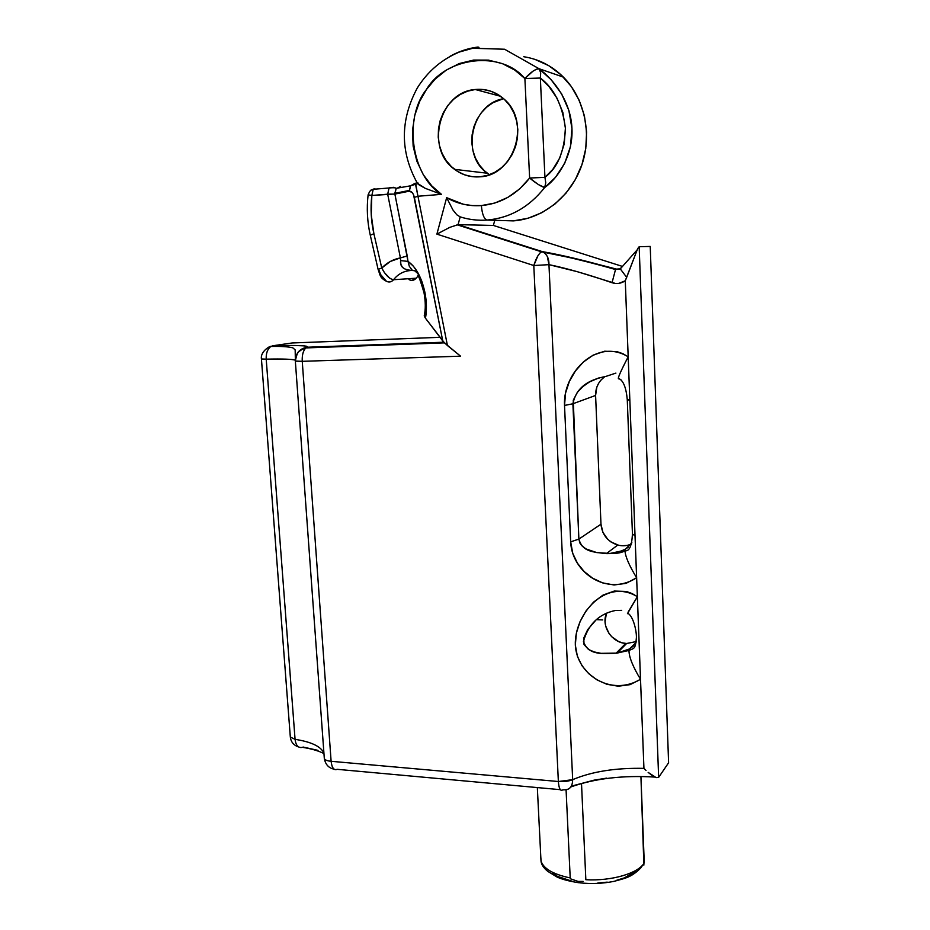 <?xml version="1.0" encoding="UTF-8"?>
<svg xmlns="http://www.w3.org/2000/svg" width="930" height="930" viewBox="0 0 930 930"><rect width="100%" height="100%" fill="white"/><g stroke="black" fill="none" stroke-linecap="round" stroke-linejoin="round"><path stroke-width="1.4" d="M606.627 613.137C600.757 625.553 611.475 642.607 625.727 643.432L626.611 643.502L617.136 653.104L601.024 653.337L594.398 651.988L588.585 649.547L584.028 644.548L583.773 638.061L587.748 629.505L595.188 620.938M615.904 373.104L605.895 376.406L615.904 373.104M620.589 268.131L620.298 268.886L626.681 277.349L625.274 280.755L629.854 400.423L627.273 399.633C626.181 387.868 623.46 380.893 619.113 378.684L621.577 380.3M295.333 360.294C296.007 352.702 300.041 348.355 307.458 347.227L305.889 347.925C303.145 350.656 301.936 355.121 302.25 361.328L460.583 356.19L444.482 342.914L425.475 318.234L426.405 305.784L424.929 292.415L424.022 292.81L424.929 292.415C421.581 277.314 415.943 266.968 408.003 261.4L394.901 194.079L409.363 191.162L409.281 190.429L394.82 193.359L394.901 194.079L409.363 191.162L412.327 192.684L413.559 194.789L442.761 340.985L425.475 318.234L424.359 316.305L424.533 314.352M417.547 273.246L414.606 270.711L413.071 270.572M411.688 270.432L412.734 270.549M425.336 318.048L425.475 318.234C426.87 310.225 426.696 301.622 424.929 292.415L422.174 282.243L418.221 273.281L413.373 266.166L408.003 261.4L409.328 266.306L412.223 270.165M417.977 273.804L421.685 280.906M475.253 89.501C486.123 88.49 495.76 91.71 504.153 99.173C531.472 122.097 514.011 175.921 479.845 176.816L487.553 175.328L494.911 172.224L501.642 167.609L507.466 161.646L512.163 154.554L515.534 146.615L517.452 138.14L517.812 129.456L516.603 120.9L513.883 112.832L509.756 105.555L504.374 99.371L497.957 94.523L490.773 91.187L483.1 89.489L475.253 89.501L467.523 91.198L460.211 94.511L453.608 99.289L447.946 105.357L443.436 112.46L440.25 120.33L438.495 128.666L438.228 137.175L439.448 145.51L442.122 153.38L446.133 160.495L451.352 166.575L457.572 171.411L464.57 174.817L472.091 176.642L479.845 176.816C470.545 177.479 462.129 174.991 454.584 169.353C424.894 148.986 439.065 91.861 475.253 89.501L500.654 96.302L475.253 89.501M478.032 47.035L478.997 47.372L478.032 47.035C468.011 48.29 458.513 51.476 449.562 56.567C458.513 51.476 468.011 48.29 478.032 47.035M563.394 77.109L538.97 68.681L551.141 79.736L561.592 93.802L568.869 110.438L571.95 128.514L570.474 146.568L564.708 163.25L555.57 177.235L544.666 187.535C529.158 207.192 509.966 218.039 487.064 220.061L513.29 220.887C542.457 218.864 570.299 197.079 581.366 166.331C592.433 135.606 585.168 99.045 563.394 77.109C552.118 65.925 538.9 59.125 523.741 56.718M617.683 269.316L615.602 269.2L619.345 268.898L615.602 269.2L612.045 282.72C616.741 284.196 621.159 283.545 625.274 280.755L637.654 248.647L639.166 246.729L650.233 246.438L639.166 246.729L637.654 248.647L626.681 277.349L620.298 268.886L636.887 250.193M418.047 276.036L416.163 278.198L393.564 279.721C397.97 274.141 403.574 271.083 410.363 270.549L405.282 269.189L402.434 267.34L400.877 264.294L400.388 257.889L387.682 194.184L371.826 195.474L371.233 214.737L373.895 233.721L381.753 268.038L390.344 261.446L400.388 257.889C393.216 259.261 386.996 262.644 381.753 268.038L384.381 272.571L389.531 278.058M391.716 279.326L393.564 279.721C389.356 278.954 385.427 275.059 381.753 268.038L373.895 233.721C371.047 221.166 370.361 208.413 371.826 195.474L373.232 189.302L374.209 188.93L376.046 189.069L373.232 189.302L371.826 195.474L368.106 194.823L371.826 195.474L392.042 194.161M394.866 194.079L407.224 255.983L400.388 257.889L387.682 194.184L389.066 187.976L393.448 187.302M298.449 746.906C293.648 745.256 290.939 741.977 290.323 737.06L295.066 739.338C295.891 745.546 298.344 748.208 302.413 747.336L302.436 747.325C311.318 748.72 318.478 750.801 323.954 753.567M295.345 359.48L295.17 349.901L292.857 347.855C288.37 346.681 281.034 346.227 270.828 346.483L272.92 345.739L294.647 345.483L303.936 345.867L306.528 346.227L307.458 347.227L443.808 342.217L307.458 347.227C308.772 345.588 297.263 345.088 272.92 345.739L270.723 346.565C267.491 349.029 265.98 353.226 266.213 359.154L261.435 358.98C260.098 350.947 271.467 345.239 270.828 346.483C267.468 349.157 265.934 353.377 266.213 359.154L261.435 358.98L290.323 737.06L295.066 739.338L266.213 359.154C282.86 358.806 292.555 359.154 295.298 360.201M579.971 882.465L578.123 881.431L583.18 881.419L578.123 881.431L579.657 882.826C591.399 884.081 602.849 883.581 614.021 881.349C625.274 878.246 631.354 877.467 640.817 867.888L644.258 862.854C638.468 873.27 611.812 881.187 585.842 879.734C611.812 881.187 638.468 873.27 644.258 862.854L640.921 776.504L643.874 865.086M570.206 877.932L566.079 789.837L570.206 877.932C553.478 874.409 543.783 868.864 541.109 861.296L540.818 857.355L540.993 860.889C543.399 868.643 553.129 874.316 570.206 877.932L570.741 878.908L570.206 877.932M581.506 783.49L585.842 879.734L581.506 783.49M578.123 881.431L570.741 878.908L578.123 881.431M619.171 268.979L617.45 269.34L619.961 269.142M658.638 777.364L639.166 246.729L658.638 777.364L656.115 777.62L658.638 777.364M652.314 775.643L656.115 777.62L648.152 772.388L652.314 775.643M646.036 770.447L643.932 768.366L646.036 770.447M628.099 547.305L625.588 549.037L624.983 550.92C625.413 556.791 629.296 565.731 636.632 577.751L629.854 400.423L637.364 596.711L632.109 593.549L626.367 591.468L614.312 591.05L603.082 595.061L593.561 602.117L585.923 611.08L580.076 621.566L576.356 633.132L575.333 645.106L577.379 656.278L582.029 665.787L588.644 673.599L596.955 679.853L606.883 684.294L618.252 686.224L630.11 684.643L640.514 679.307L643.932 768.366C615.544 767.785 591.794 771.563 572.671 779.665C572.508 786.664 569.672 790.035 564.161 789.803L562.697 789.896C560.36 791.279 558.907 788.489 558.36 781.514C563.952 781.898 568.73 781.281 572.671 779.665L548.956 264.655C565.8 268.049 586.83 274.071 612.045 282.72L615.602 269.2C586.574 260.911 562.127 255.041 542.26 251.6L544.027 252.542C547.445 255.262 549.084 259.296 548.956 264.655L577.472 271.734L615.404 283.452L618.892 283.383L625.274 280.755L628.18 356.806L622.833 353.679L616.927 351.621L604.593 351.226L593.073 355.167L583.296 362.096L575.391 371L569.393 381.381L565.556 393.03L564.522 405.445L570.671 541.853L572.764 553.373L577.484 563.289L584.156 571.52L592.573 578.158L602.617 582.889L614.056 584.982L626.064 583.354L636.632 577.751L643.932 768.366C615.544 767.785 591.794 771.563 572.671 779.665C572.531 786.594 569.66 789.965 564.068 789.779L562.697 789.896C560.372 791.395 558.918 788.594 558.36 781.514L572.671 779.665L548.956 264.655L533.797 265.527L537.935 255.727L540.249 252.693L542.26 251.6L458.072 224.653L493.353 225.432L622.391 266.399L493.353 225.432L458.072 224.653L460.187 216.876C468.894 219.631 477.857 220.689 487.064 220.061C509.966 218.039 529.158 207.192 544.666 187.535L538.4 184.57L529.623 178.037L544.933 177.339L540.353 78.039L549.025 86.583L557 98.15L562.836 112.379L565.394 128.189L564.243 143.929L559.709 158.088L552.792 169.411L544.933 177.339L545.759 182.803L544.666 187.535C558.605 177.828 573.264 154.496 571.95 128.514C570.962 102.288 554.234 79.748 539.191 68.901L540.702 72.866L540.353 78.039L524.892 78.527L533.099 71.064L536.703 69.145L539.191 68.901C535.796 68.669 531.03 71.889 524.892 78.527L529.623 178.037L544.933 177.339L540.353 78.039C554.082 88.35 562.429 105.067 565.394 128.189C564.487 151.474 557.663 167.853 544.933 177.339M617.45 269.34L575.472 258.563L542.26 251.6L545.12 253.437L547.317 256.436L548.956 264.655L533.797 265.527C536.087 258.203 538.656 253.623 541.481 251.809L458.072 224.653L460.187 216.876L456.839 214.807L460.187 216.876C468.894 219.631 477.857 220.689 487.064 220.061C484.053 219.062 482.147 214.237 481.368 205.588C482.147 214.237 484.053 219.062 487.064 220.061L513.29 220.887L527.926 218.283L541.992 212.621L554.908 204.077L566.172 192.952L575.321 179.63L581.948 164.645L585.772 148.567L586.609 132.048L584.4 115.762L579.239 100.37L571.322 86.525L560.976 74.772L548.654 65.6L534.855 59.357M295.333 360.224C292.683 359.154 282.976 358.794 266.213 359.154L295.066 739.338C311.236 741.849 320.85 746.418 323.907 753.033C320.85 746.418 311.236 741.849 295.066 739.338C295.914 745.628 298.356 748.29 302.378 747.348M272.92 345.739L292.136 342.972L439.971 337.323L292.136 342.972L272.92 345.739M286.091 345.472L284.964 346.681M650.233 246.438L668.6 762.786L658.87 777.05L668.6 762.786L650.233 246.438M635.434 871.538L624.274 877.92L616.288 880.396M607.244 882.128L597.781 883.023M571.915 881.163L557.512 876.374L552.246 873.026M318.014 750.371L303.052 747.034M606.627 778.143L594.038 780.165L571.985 785.978M324.268 757.892L324.314 758.508C324.942 759.984 327.221 760.914 331.115 761.298C331.882 767.843 333.893 770.517 337.16 769.319C333.917 770.621 331.894 767.948 331.115 761.298L302.25 361.328L295.345 361.049M602.663 619.903L596.665 619.647L602.663 619.903M409.258 279.744C411.897 280.941 414.199 280.43 416.163 278.198L412.013 280.395M410.432 280.209L408.956 279.57M494.783 220.305L493.353 225.432L494.783 220.305M606.302 613.94L605.058 621.81L605.628 625.867L609.011 633.47L611.708 636.725L618.601 641.537L622.542 642.897L626.611 643.502L636.178 641.595M604.233 377.103L601.14 379.893M598.641 383.265L596.851 387.078L595.595 395.448L600.978 524.195L602.896 532.309L607.697 539.249L610.963 541.946L618.624 545.259M622.74 545.759L626.82 545.433M540.353 78.039L524.892 78.527L529.623 178.037C516.685 194.579 500.596 203.751 481.368 205.588C468.999 206.414 457.421 203.786 446.644 197.683L452.968 210.006L456.839 214.807L452.968 210.006L446.644 197.683L436.891 234.128L449.725 227.385L458.072 224.653L449.725 227.385L436.891 234.128L533.797 265.527L558.36 781.514L331.115 761.298L302.25 361.328L295.345 361.166C297.519 349.424 299.716 351.97 301.39 349.726L305.889 347.925C303.192 350.424 301.983 354.888 302.25 361.328L460.583 356.19L447.435 345.542L417.954 196.242L441.471 194.358L425.219 188.325L419.139 184.919L417.617 183.652L418.023 182.989M544.666 187.535C541.283 186.674 536.273 183.512 529.623 178.037L519.742 188.848L507.885 197.393L494.795 203.042L481.368 205.588L472.359 205.6L463.407 204.251L446.644 197.683L436.891 234.128L533.797 265.527L558.36 781.514L331.115 761.298C327.151 760.891 324.884 759.961 324.314 758.508C325.454 764.518 328.697 768.064 334.01 769.157M307.458 347.227L305.889 347.925L444.435 342.868M415.303 183.175L417.954 196.242L441.471 194.358C411.478 176.328 403.271 118.401 426.37 89.594C445.435 56.904 500.956 49.906 524.892 78.527L514.72 70.041L502.386 63.624L488.424 60.113L473.707 60.055L459.281 63.542L446.168 70.18L435.077 79.166L426.37 89.594L419.639 101.44L414.78 115.273L412.478 130.502L413.153 146.184L416.884 161.262L423.301 174.712L431.764 185.861L441.471 194.358L425.219 188.325L417.384 183.245C400.051 151.985 400.028 120.226 417.314 87.955C427.777 71.308 441.808 59.334 459.408 52.022L472.719 48.267L504.56 49.232L538.97 68.681M499.061 220.445L513.29 220.887L499.061 220.445M489.389 174.724L484.204 170.608L479.264 164.866L475.463 158.158L472.952 150.741L471.824 142.871L472.103 134.873L473.812 127.015L476.869 119.598L481.182 112.925L486.588 107.229L492.888 102.742L503.56 98.638C471.161 104.102 460.536 154.892 487.274 173.224L489.389 174.724M416.163 278.198L393.564 279.721C391.542 282.034 389.17 282.569 386.45 281.313L380.637 274.536L378.719 269.433M417.849 275.547C418.791 276.117 420.848 281.871 424.022 292.81L424.034 292.857C425.626 301.715 425.696 309.399 424.231 315.875M386.566 281.383C389.252 282.546 391.588 281.988 393.564 279.721C397.97 274.141 403.574 271.083 410.363 270.549M381.753 268.038L378.092 269.34L381.753 268.038M373.895 233.721L370.279 235.209L373.895 233.721M414.606 270.711L408.805 270.06C402.678 269.084 399.958 265.922 400.621 260.609L400.388 257.889L407.224 255.983L408.003 261.4L400.621 260.609L408.003 261.4M442.761 340.985L447.435 345.542L417.954 196.242L414.362 197.393L442.761 340.985M414.362 197.393L417.954 196.242L415.675 183.745L415.245 183.222L410.537 185.837L409.363 191.162C411.63 191.173 413.292 193.254 414.362 197.393M390.019 187.616L389.031 188.011L387.682 194.184L394.901 194.079L396.041 188.895L400.644 186.337L396.064 188.86L394.82 193.359L409.281 190.429L410.549 185.814L415.245 183.222M373.755 188.988L371.244 190.104M631.865 542.702L625.588 549.037L621.74 550.932L609.999 553.443L596.746 552.594L586.028 548.921L581.587 545.526L579.82 542.911L578.879 539.086L600.978 524.195C602.082 534.727 607.674 541.678 617.753 545.05C622.554 546.27 627.146 545.91 631.54 543.969M605.116 376.487C598.688 381.056 595.514 387.368 595.595 395.448L572.892 403.771L564.522 405.445L570.671 541.853L578.879 539.086L572.892 403.771L595.595 395.448L600.978 524.195L578.879 539.086L570.671 541.853C571.799 572.345 606.953 597.025 636.632 577.751C629.296 565.731 625.413 556.791 624.983 550.92L625.588 549.037C618.159 552.653 611.138 554.141 604.535 553.513C593.456 551.769 582.599 552.234 578.879 539.086L573.252 400.26L577.356 392.297L582.971 386.52L589.527 381.904L599.885 377.499M633.935 645.618L629.517 648.954L623.356 651.651L617.136 653.104L626.611 643.502M628.064 612.207L637.364 596.711C605.907 577.484 574.124 614.172 575.333 645.106C576.891 674.75 611.057 696.954 640.514 679.307C632.865 666.636 629.017 657.068 628.982 650.605L629.517 648.954L617.136 653.104C601.687 653.86 588.585 655.383 583.412 641.514C588.318 624.239 598.99 613.893 615.404 610.487L621.705 610.359M635.027 535.726L632.447 534.053L632.412 533.157L632.447 534.053L635.027 535.726M617.753 545.05L606.465 553.548C615.602 553.862 621.786 552.932 624.995 550.758C629.308 551.525 631.796 545.957 632.447 534.053L627.25 399.179L629.854 400.423L628.18 356.806C620.136 372.337 617.043 379.591 618.88 378.58M618.555 378.847C617.427 378.696 620.636 371.337 628.18 356.806C596.269 337.241 562.65 373.488 564.522 405.445L572.892 403.771C576.635 386.055 590.108 379.533 605.895 376.406M636.062 642.49L629.517 648.954L628.982 650.605C629.017 657.068 632.865 666.636 640.514 679.307L637.364 596.711L627.459 613.684M627.808 613.254C633.365 616.241 636.632 631.086 636.411 637.55C635.434 649.652 634.062 648.094 628.994 650.454L616.02 653.279L625.727 643.432M578.658 882.71C569.474 881.303 562.29 879.42 557.093 877.06L547.735 871.329C543.48 867.83 541.225 864.354 540.993 860.889L537.331 787.582M620.287 268.863L615.567 269.549C595.979 263.841 572.136 258.063 567.405 257.099L541.481 251.809L457.014 224.769M654.755 777.073C622.844 775.167 594.886 778.457 570.857 786.943M560.313 789.675L337.16 769.319M295.345 361.166L324.314 758.508M417.617 183.652L410.549 185.814L396.029 188.36C395.785 187.686 393.471 187.569 389.066 187.976L373.232 189.302C372.36 190.383 371.093 187.744 368.106 194.823C366.548 208.46 367.269 221.898 370.268 235.162L378.092 269.34C380.382 275.373 379.382 277.373 386.45 281.313M454.584 169.353L487.274 173.224"/></g></svg>
